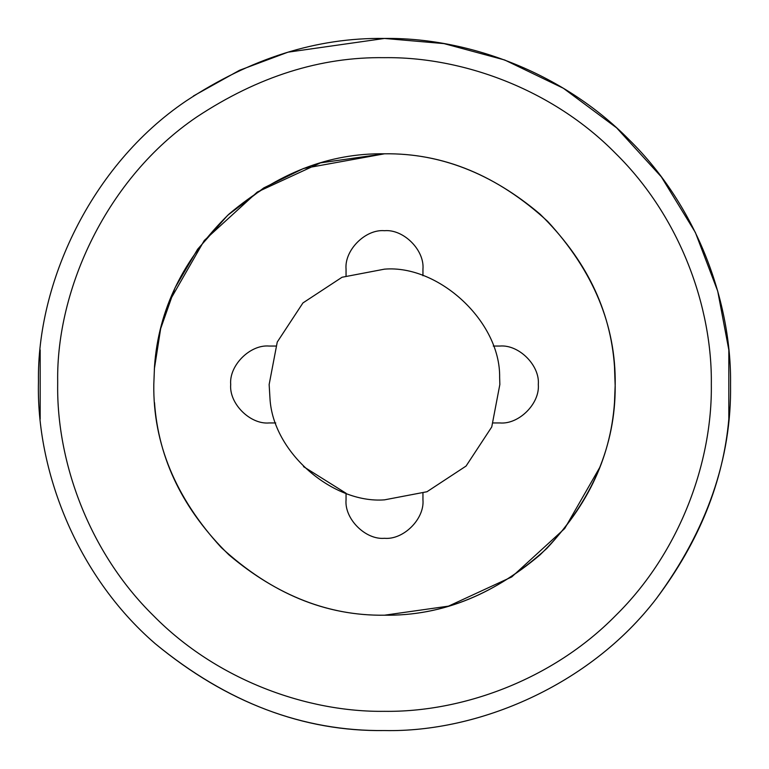 <?xml version="1.0" encoding="UTF-8"?>
<svg xmlns="http://www.w3.org/2000/svg" width="769" height="769" viewBox="0 0 769 769"><rect width="100%" height="100%" fill="white"/><g stroke="black" fill="none" stroke-linecap="round" stroke-linejoin="round"><path stroke-width="1.15" d="M153.8 384.5L154.511 366.4L153.8 384.5C153.012 443.377 175.534 497.754 221.366 547.634C271.246 593.466 325.623 615.988 384.5 615.2C439.676 615.998 491.535 595.879 540.078 554.843C585.69 510.193 610.499 459.449 614.489 402.6L615.2 384.5C615.988 325.623 593.466 271.246 547.634 221.366C497.754 175.534 443.377 153.012 384.5 153.8C329.324 153.002 277.465 173.121 228.922 214.157C183.31 258.807 158.501 309.551 154.511 366.4L153.8 384.5C153.012 443.377 175.534 497.754 221.366 547.634C271.246 593.466 325.623 615.988 384.5 615.2L448.519 606.135L511.731 576.942L564.725 528.514L599.839 467.283M614.489 402.6L615.2 384.5C615.988 325.623 593.466 271.246 547.634 221.366C497.754 175.534 443.377 153.012 384.5 153.8L320.481 162.865L257.269 192.058L204.275 240.486L169.161 301.717M303.495 466.62L346.05 493.256L346.05 499.85C344.329 518.873 365.477 540.021 384.5 538.3C403.523 540.021 424.671 518.873 422.95 499.85L422.95 493.256M275.744 346.05L269.15 346.05C250.127 344.329 228.979 365.477 230.7 384.5C228.979 403.523 250.127 424.671 269.15 422.95L275.744 422.95M269.15 346.05C250.127 344.329 228.979 365.477 230.7 384.5C228.979 403.523 250.127 424.671 269.15 422.95M422.95 275.744L422.95 269.15C424.671 250.127 403.523 228.979 384.5 230.7C365.477 228.979 344.329 250.127 346.05 269.15L346.05 275.744M422.95 269.15C424.671 250.127 403.523 228.979 384.5 230.7C365.477 228.979 344.329 250.127 346.05 269.15M493.256 422.95L499.85 422.95C518.873 424.671 540.021 403.523 538.3 384.5C540.021 365.477 518.873 344.329 499.85 346.05L493.256 346.05M499.85 422.95C518.873 424.671 540.021 403.523 538.3 384.5C540.021 365.477 518.873 344.329 499.85 346.05M346.05 499.85C344.329 518.873 365.477 540.021 384.5 538.3C403.523 540.021 424.671 518.873 422.95 499.85M269.957 398.111L269.15 384.5L277.253 342.042L302.938 302.938L342.042 277.253L384.5 269.15C438.551 264.594 500.6 321.509 499.639 377.454L499.85 384.5L491.747 426.958L466.062 466.062L426.958 491.747L384.5 499.85C333.102 503.858 272.687 452.633 269.957 398.111M185.877 101.133C250.732 58.329 316.934 37.431 384.5 38.45C465.649 37.335 561.553 70.979 629.196 139.804C698.021 207.447 731.665 303.351 730.55 384.5C731.675 458.535 706.951 529.908 656.37 598.599C589.275 686.256 477.251 732.53 384.5 730.55C303.649 731.742 227.22 702.789 155.203 643.672C75.785 575.001 36.124 469.263 38.46 381.482C36.883 283.799 90.252 165.825 185.877 101.133M384.5 57.675C320.692 56.714 258.163 76.448 196.912 116.878C106.603 177.975 56.195 289.394 57.685 381.645L57.675 384.5C56.627 461.14 88.397 551.719 153.396 615.604C217.281 680.603 307.86 712.373 384.5 711.325C461.14 712.373 551.719 680.603 615.604 615.604C680.603 551.719 712.373 461.14 711.325 384.5C712.373 307.86 680.603 217.281 615.604 153.396C551.719 88.397 461.14 56.627 384.5 57.675M154.3 369.293L160.654 328.68L175.005 287.885L197.585 249.281L227.711 215.272L263.767 187.915L303.505 168.488L384.5 153.8C439.676 153.002 491.535 173.121 540.078 214.157C585.69 258.807 610.499 309.551 614.489 366.4L615.19 386.509C615.431 445.193 592.63 499.177 546.797 548.46C497.053 593.745 442.954 615.998 384.5 615.2C329.324 615.998 277.465 595.879 228.922 554.843C183.31 510.193 158.501 459.449 154.511 402.6M614.489 366.4L615.19 386.509M151.57 640.423L155.203 643.672C226.471 702.51 302.909 731.463 384.5 730.55C478.51 732.549 590.227 685.198 656.37 598.599C699.136 541.664 723.283 481.836 728.82 419.105L728.82 349.895L717.727 291.182L695.349 232.43L661.34 176.87L616.642 127.865L563.398 88.281L504.724 60.001L444.021 43.612L384.5 38.45L287.952 52.186L239.563 70.267L193.404 96M40.18 349.895L40.18 419.105"/></g></svg>
